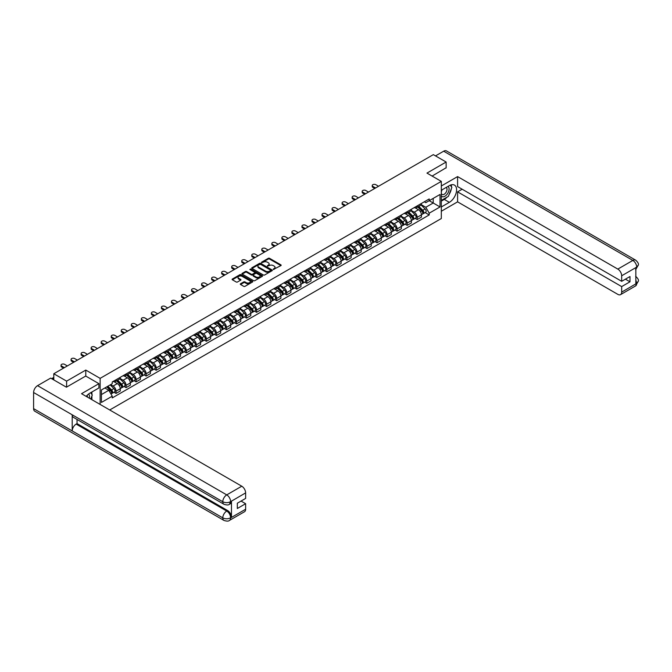 <?xml version="1.0" encoding="UTF-8"?>
<svg xmlns="http://www.w3.org/2000/svg" width="672" height="672" viewBox="0 0 672 672"><rect width="100%" height="100%" fill="white"/><g stroke="black" fill="none" stroke-linecap="round" stroke-linejoin="round"><path stroke-width="1.01" d="M273.319 269.48L280.913 265.608A0.89 0.512 0 0 0 280.913 264.877L269.539 258.308A0.89 0.512 0 0 0 268.279 258.308L261.568 262.189L261.568 262.693L263.323 262.198A2.856 1.646 0 0 1 267.364 262.198L268.313 262.744A2.856 1.646 0 0 1 269.144 263.911A2.856 1.646 0 0 1 268.313 265.079L267.439 266.087L269.195 265.583A2.856 1.646 0 0 1 273.235 265.583L274.184 266.129A2.856 1.646 0 0 1 275.024 267.296A2.856 1.646 0 0 1 274.184 268.464L273.319 269.48L273.319 268.968M240.551 283.76A0.89 0.512 0 0 0 240.551 284.491L243.743 286.339A0.89 0.512 0 0 0 245.003 286.339L252.454 282.03A0.89 0.512 0 0 0 252.454 281.299L241.088 274.739A0.89 0.512 0 0 0 239.82 274.739L232.369 279.04A0.89 0.512 0 0 0 232.369 279.77L236.225 281.996A0.89 0.512 0 0 0 237.485 281.996L240.677 280.157A0.89 0.512 0 0 0 240.677 279.426L238.762 278.326A2.386 1.378 0 0 1 238.064 277.343A2.386 1.378 0 0 1 239.543 276.074A2.386 1.378 0 0 1 242.147 276.368L249.631 280.694A2.386 1.378 0 0 1 250.328 281.669A2.386 1.378 0 0 1 248.858 282.946A2.386 1.378 0 0 1 246.254 282.643L245.003 281.921A0.89 0.512 0 0 0 243.743 281.921L240.551 283.76L240.551 284.491M100.136 378.361L85.789 370.07L66.612 381.142L53.802 373.75L433.331 154.636L446.141 162.028L426.964 173.099L441.311 181.381L100.136 378.361L100.136 404.435M263.382 274.991A0.89 0.512 0 0 0 264.65 274.991L272.101 270.69A0.89 0.512 0 0 0 272.101 269.959L260.728 263.399A0.89 0.512 0 0 0 259.468 263.399L252.017 267.7A0.89 0.512 0 0 0 252.017 268.43L263.382 274.991M250.085 269.615L250.723 269.699L250.723 268.96L262.282 275.629A0.89 0.512 0 0 1 262.282 276.36L254.822 280.661A0.89 0.512 0 0 1 253.562 280.661L242.189 274.1L242.189 273.37A0.89 0.512 0 0 0 242.189 274.1M242.189 273.37L245.381 271.53A0.89 0.512 0 0 1 246.649 271.53L251.252 274.193A0.89 0.512 0 0 0 252.521 274.193L254.638 272.966A0.89 0.512 0 0 0 254.638 272.244L249.833 269.472L250.723 268.96M109.721 409.97L441.311 218.534L441.311 181.381M66.612 381.142L66.612 387.089M53.802 373.75L53.802 379.915M446.141 167.975L446.141 162.028M417.178 205.901A4.183 2.419 60 0 1 416.312 207.782L420.563 205.33A4.183 2.419 -120 0 0 421.428 203.448M411.155 210.412L414.221 212.184A4.183 2.419 60 0 1 417.178 217.308L421.428 214.855A4.183 2.419 -120 0 0 418.471 209.731L415.43 207.976M421.428 214.855L421.428 217.123L417.178 219.576L415.145 218.4M416.312 207.782A4.183 2.419 60 0 1 414.254 207.589M417.178 217.308L417.178 219.576M407.14 211.697A4.183 2.419 60 0 1 406.274 213.578L410.525 211.126A4.183 2.419 -120 0 0 411.39 209.244M405.107 224.196L407.14 225.372L411.39 222.919L411.39 220.651A4.183 2.419 -120 0 0 408.425 215.527L405.392 213.772M406.274 213.578A4.183 2.419 60 0 1 404.216 213.385M401.117 216.208L404.183 217.98A4.183 2.419 60 0 1 407.14 223.104L407.14 225.372M397.102 217.493A4.183 2.419 60 0 1 396.236 219.374L400.487 216.922A4.183 2.419 -120 0 0 401.352 215.04M395.069 229.992L397.102 231.168L401.352 228.715L401.352 226.447A4.183 2.419 -120 0 0 398.387 221.323L395.354 219.568M396.236 219.374A4.183 2.419 60 0 1 394.178 219.181M391.079 222.004L394.145 223.776A4.183 2.419 60 0 1 397.102 228.9L397.102 231.168M387.064 223.289A4.183 2.419 60 0 1 386.198 225.17L390.449 222.718A4.183 2.419 -120 0 0 391.314 220.836M385.031 235.788L387.064 236.964L391.314 234.511L391.314 232.243A4.183 2.419 -120 0 0 388.349 227.119L385.316 225.364M386.198 225.17A4.183 2.419 60 0 1 384.14 224.977M381.041 227.8L384.107 229.572A4.183 2.419 60 0 1 387.064 234.696L387.064 236.964M377.026 229.085A4.183 2.419 60 0 1 376.16 230.966L380.411 228.514A4.183 2.419 -120 0 0 381.276 226.632M374.993 241.584L377.026 242.76L381.276 240.307L381.276 238.039A4.183 2.419 -120 0 0 378.311 232.915L375.27 231.16M376.16 230.966A4.183 2.419 60 0 1 374.102 230.773M371.003 233.596L374.069 235.36A4.183 2.419 60 0 1 377.026 240.492L377.026 242.76M366.988 234.881A4.183 2.419 60 0 1 366.122 236.762L370.364 234.31A4.183 2.419 -120 0 0 371.238 232.428M364.955 247.38L366.988 248.556L371.238 246.103L371.238 243.835A4.183 2.419 -120 0 0 368.273 238.711L365.232 236.956M366.122 236.762A4.183 2.419 60 0 1 364.064 236.569M360.965 239.392L364.031 241.156A4.183 2.419 60 0 1 366.988 246.288L366.988 248.556M356.95 240.677A4.183 2.419 60 0 1 356.084 242.558L360.326 240.106A4.183 2.419 -120 0 0 361.2 238.224M354.917 253.176L356.95 254.344L361.2 251.899L361.2 249.631A4.183 2.419 -120 0 0 358.235 244.499L355.194 242.752M356.084 242.558A4.183 2.419 60 0 1 354.026 242.365M350.927 245.188L353.993 246.952A4.183 2.419 60 0 1 356.95 252.084L356.95 254.344M346.912 246.473A4.183 2.419 60 0 1 346.046 248.354L350.288 245.902A4.183 2.419 -120 0 0 351.162 244.02M344.879 258.964L346.912 260.14L351.162 257.695L351.162 255.427A4.183 2.419 -120 0 0 348.197 250.295L345.156 248.539M346.046 248.354A4.183 2.419 60 0 1 343.98 248.161M340.88 250.975L343.955 252.748A4.183 2.419 60 0 1 346.912 257.88L346.912 260.14M336.874 252.269A4.183 2.419 60 0 1 336.008 254.15L340.25 251.698A4.183 2.419 -120 0 0 341.124 249.816M334.841 264.76L336.874 265.936L341.124 263.483L341.124 261.223A4.183 2.419 -120 0 0 338.159 256.091L335.118 254.335M336.008 254.15A4.183 2.419 60 0 1 333.942 253.957M330.842 256.771L333.917 258.544A4.183 2.419 60 0 1 336.874 263.676L336.874 265.936M326.836 258.065A4.183 2.419 60 0 1 325.97 259.938L330.212 257.494A4.183 2.419 -120 0 0 331.086 255.612M324.803 270.556L326.836 271.732L331.086 269.279L331.086 267.019A4.183 2.419 -120 0 0 328.121 261.887L325.08 260.131M325.97 259.938A4.183 2.419 60 0 1 323.904 259.753M320.804 262.567L323.879 264.34A4.183 2.419 60 0 1 326.836 269.472L326.836 271.732M316.798 263.861A4.183 2.419 60 0 1 315.932 265.734L320.174 263.29A4.183 2.419 -120 0 0 321.04 261.408M314.756 276.352L316.798 277.528L321.04 275.075L321.04 272.815A4.183 2.419 -120 0 0 318.083 267.683L315.042 265.927M315.932 265.734A4.183 2.419 60 0 1 313.866 265.549M310.766 268.363L313.841 270.136A4.183 2.419 60 0 1 316.798 275.26L316.798 277.528M306.76 269.657A4.183 2.419 60 0 1 305.894 271.53L310.136 269.077A4.183 2.419 -120 0 0 311.002 267.204M304.718 282.148L306.76 283.324L311.002 280.871L311.002 278.611A4.183 2.419 -120 0 0 308.045 273.479L305.004 271.723M305.894 271.53A4.183 2.419 60 0 1 303.828 271.345M300.728 274.159L303.794 275.932A4.183 2.419 60 0 1 306.76 281.056L306.76 283.324M296.722 275.453A4.183 2.419 60 0 1 295.856 277.326L300.098 274.873A4.183 2.419 -120 0 0 300.964 273M294.68 287.944L296.722 289.12L300.964 286.667L300.964 284.399A4.183 2.419 -120 0 0 298.007 279.275L294.966 277.519M295.856 277.326A4.183 2.419 60 0 1 293.79 277.141M290.69 279.955L293.756 281.728A4.183 2.419 60 0 1 296.722 286.852L296.722 289.12M286.684 281.249A4.183 2.419 60 0 1 285.818 283.122L290.06 280.669A4.183 2.419 -120 0 0 290.926 278.796M284.642 293.74L286.684 294.916L290.926 292.463L290.926 290.195A4.183 2.419 -120 0 0 287.969 285.071L284.928 283.315M285.818 283.122A4.183 2.419 60 0 1 283.752 282.937M280.652 285.751L283.718 287.524A4.183 2.419 60 0 1 286.684 292.648L286.684 294.916M276.646 287.036A4.183 2.419 60 0 1 275.78 288.918L280.022 286.465A4.183 2.419 -120 0 0 280.888 284.592M274.604 299.536L276.646 300.712L280.888 298.259L280.888 295.991A4.183 2.419 -120 0 0 277.931 290.867L274.89 289.111M275.78 288.918A4.183 2.419 60 0 1 273.714 288.733M270.614 291.547L273.68 293.32A4.183 2.419 60 0 1 276.646 298.444L276.646 300.712M266.608 292.832A4.183 2.419 60 0 1 265.734 294.714L269.984 292.261A4.183 2.419 -120 0 0 270.85 290.388M264.566 305.332L266.608 306.508L270.85 304.055L270.85 301.787A4.183 2.419 -120 0 0 267.893 296.663L264.852 294.907M265.734 294.714A4.183 2.419 60 0 1 263.676 294.529M260.576 297.343L263.642 299.116A4.183 2.419 60 0 1 266.608 304.24L266.608 306.508M256.57 298.628A4.183 2.419 60 0 1 255.696 300.51L259.946 298.057A4.183 2.419 -120 0 0 260.812 296.176M254.528 311.128L256.57 312.304L260.812 309.851L260.812 307.583A4.183 2.419 -120 0 0 257.855 302.459L254.814 300.703M255.696 300.51A4.183 2.419 60 0 1 253.638 300.325M250.538 303.139L253.604 304.912A4.183 2.419 60 0 1 256.57 310.036L256.57 312.304M246.532 304.424A4.183 2.419 60 0 1 245.658 306.306L249.908 303.853A4.183 2.419 -120 0 0 250.774 301.972M244.49 316.924L246.532 318.1L250.774 315.647L250.774 313.379A4.183 2.419 -120 0 0 247.817 308.255L244.776 306.499M245.658 306.306A4.183 2.419 60 0 1 243.6 306.121M240.5 308.935L243.566 310.708A4.183 2.419 60 0 1 246.532 315.832L246.532 318.1M236.494 310.22A4.183 2.419 60 0 1 235.62 312.102L239.87 309.649A4.183 2.419 -120 0 0 240.736 307.768M234.452 322.72L236.494 323.896L240.736 321.443L240.736 319.175A4.183 2.419 -120 0 0 237.779 314.051L234.738 312.295M235.62 312.102A4.183 2.419 60 0 1 233.562 311.917M230.462 314.731L233.528 316.504A4.183 2.419 60 0 1 236.494 321.628L236.494 323.896M226.456 316.016A4.183 2.419 60 0 1 225.582 317.898L229.832 315.445A4.183 2.419 -120 0 0 230.698 313.564M224.414 328.516L226.456 329.692L230.698 327.239L230.698 324.971A4.183 2.419 -120 0 0 227.741 319.847L224.7 318.091M225.582 317.898A4.183 2.419 60 0 1 223.524 317.705M220.424 320.527L223.49 322.3A4.183 2.419 60 0 1 226.456 327.424L226.456 329.692M216.409 321.812A4.183 2.419 60 0 1 215.544 323.694L219.794 321.241A4.183 2.419 -120 0 0 220.66 319.36M214.376 334.312L216.418 335.488L220.66 333.035L220.66 330.767A4.183 2.419 -120 0 0 217.703 325.643L214.662 323.887M215.544 323.694A4.183 2.419 60 0 1 213.486 323.501M210.386 326.323L213.452 328.096A4.183 2.419 60 0 1 216.418 333.22L216.418 335.488M206.371 327.608A4.183 2.419 60 0 1 205.506 329.49L209.756 327.037A4.183 2.419 -120 0 0 210.622 325.156M204.338 340.108L206.371 341.284L210.622 338.831L210.622 336.563A4.183 2.419 -120 0 0 207.665 331.439L204.624 329.683M205.506 329.49A4.183 2.419 60 0 1 203.448 329.297M200.348 332.119L203.414 333.892A4.183 2.419 60 0 1 206.371 339.016L206.371 341.284M196.333 333.404A4.183 2.419 60 0 1 195.468 335.286L199.718 332.833A4.183 2.419 -120 0 0 200.584 330.952M194.3 345.904L196.333 347.08L200.584 344.627L200.584 342.359A4.183 2.419 -120 0 0 197.627 337.235L194.586 335.479M195.468 335.286A4.183 2.419 60 0 1 193.41 335.093M190.31 337.915L193.376 339.688A4.183 2.419 60 0 1 196.333 344.812L196.333 347.08M186.295 339.2A4.183 2.419 60 0 1 185.43 341.082L189.68 338.629A4.183 2.419 -120 0 0 190.546 336.748M184.262 351.7L186.295 352.876L190.546 350.423L190.546 348.155A4.183 2.419 -120 0 0 187.589 343.031L184.548 341.275M185.43 341.082A4.183 2.419 60 0 1 183.372 340.889M180.272 343.711L183.338 345.475A4.183 2.419 60 0 1 186.295 350.608L186.295 352.876M176.257 344.996A4.183 2.419 60 0 1 175.392 346.878L179.642 344.425A4.183 2.419 -120 0 0 180.508 342.544M174.224 357.496L176.257 358.672L180.508 356.219L180.508 353.951A4.183 2.419 -120 0 0 177.551 348.827L174.51 347.071M175.392 346.878A4.183 2.419 60 0 1 173.334 346.685M170.234 349.507L173.3 351.271A4.183 2.419 60 0 1 176.257 356.404L176.257 358.672M166.219 350.792A4.183 2.419 60 0 1 165.354 352.674L169.604 350.221A4.183 2.419 -120 0 0 170.47 348.34M164.186 363.292L166.219 364.468L170.47 362.015L170.47 359.747A4.183 2.419 -120 0 0 167.513 354.614L164.472 352.867M165.354 352.674A4.183 2.419 60 0 1 163.296 352.481M160.196 355.303L163.262 357.067A4.183 2.419 60 0 1 166.219 362.2L166.219 364.468M156.181 356.588A4.183 2.419 60 0 1 155.316 358.47L159.566 356.017A4.183 2.419 -120 0 0 160.432 354.136M154.148 369.088L156.181 370.255L160.432 367.811L160.432 365.543A4.183 2.419 -120 0 0 157.466 360.41L154.434 358.663M155.316 358.47A4.183 2.419 60 0 1 153.258 358.277M150.158 361.099L153.224 362.863A4.183 2.419 60 0 1 156.181 367.996L156.181 370.255M146.143 362.384A4.183 2.419 60 0 1 145.278 364.266L149.528 361.813A4.183 2.419 -120 0 0 150.394 359.932M144.11 374.875L146.143 376.051L150.394 373.607L150.394 371.339A4.183 2.419 -120 0 0 147.428 366.206L144.396 364.451M145.278 364.266A4.183 2.419 60 0 1 143.22 364.073M140.12 366.887L143.186 368.659A4.183 2.419 60 0 1 146.143 373.792L146.143 376.051M136.105 368.18A4.183 2.419 60 0 1 135.24 370.054L139.49 367.609A4.183 2.419 -120 0 0 140.356 365.728M134.072 380.671L136.105 381.847L140.356 379.394L140.356 377.135A4.183 2.419 -120 0 0 137.39 372.002L134.358 370.247M135.24 370.054A4.183 2.419 60 0 1 133.182 369.869M130.082 372.683L133.148 374.455A4.183 2.419 60 0 1 136.105 379.588L136.105 381.847M126.067 373.976A4.183 2.419 60 0 1 125.202 375.85L129.452 373.405A4.183 2.419 -120 0 0 130.318 371.524M124.034 386.467L126.067 387.643L130.318 385.19L130.318 382.931A4.183 2.419 -120 0 0 127.352 377.798L124.312 376.043M125.202 375.85A4.183 2.419 60 0 1 123.144 375.665M120.044 378.479L123.11 380.251A4.183 2.419 60 0 1 126.067 385.384L126.067 387.643M116.029 379.772A4.183 2.419 60 0 1 115.164 381.646L119.406 379.193A4.183 2.419 -120 0 0 120.28 377.32M113.996 392.263L116.029 393.439L120.28 390.986L120.28 388.727A4.183 2.419 -120 0 0 117.314 383.594L114.274 381.839M115.164 381.646A4.183 2.419 60 0 1 113.106 381.461M110.628 384.636L113.072 386.047A4.183 2.419 60 0 1 116.029 391.171L116.029 393.439M424.292 201.793L425.804 202.667L440.026 194.46L433.205 198.4L433.205 203.003L425.804 207.278L421.193 204.616M101.422 394.556L108.822 390.281L112.232 396.194L101.422 402.436L101.422 389.953L112.232 383.704L112.232 381.965L429.215 198.954L429.215 200.701L440.026 206.942L429.215 213.184L425.804 207.278M440.026 194.46L440.026 206.942M112.232 396.194L112.232 397.933L429.215 214.931L429.215 213.184M85.789 370.07L85.789 376.093M108.822 390.281L104.832 387.979M425.183 212.604L429.215 214.931M273.563 269.564L274.184 269.212A2.856 1.646 0 0 0 275.024 268.044L275.024 267.296M269.144 263.911L269.144 264.65A2.856 1.646 0 0 1 268.313 265.818L267.691 266.179M280.913 264.877L280.913 265.608L269.539 259.056A0.89 0.512 0 0 0 268.279 259.056L261.82 262.786M272.084 270.698L260.728 264.138A0.89 0.512 0 0 0 259.468 264.138L252.025 268.439M270.522 270.581L270.522 270.068L260.543 264.306L258.737 264.835A2.856 1.646 0 0 0 257.905 266.003A2.856 1.646 0 0 0 258.737 267.17L265.566 271.11A2.856 1.646 0 0 0 269.606 271.11L270.522 270.581L270.522 271.328L270.522 270.816M257.905 266.003L257.905 266.75A2.856 1.646 0 0 0 258.737 267.918L258.737 267.17M270.522 271.328L269.606 271.858A2.856 1.646 0 0 1 265.566 271.858L258.737 267.918M242.206 274.109L245.381 272.269L245.381 271.53M254.898 272.605L254.898 273.353A0.89 0.512 0 0 1 254.638 273.714L252.521 274.932A0.89 0.512 0 0 1 251.252 274.932L246.649 272.269A0.89 0.512 0 0 0 245.381 272.269M250.723 269.699L262.265 276.368M256.04 276.956A2.386 1.378 0 0 0 258.644 277.25A2.386 1.378 0 0 0 260.123 275.982A2.386 1.378 0 0 0 259.417 274.999L256.78 273.479A0.89 0.512 0 0 0 255.52 273.479L253.403 274.705A0.89 0.512 0 0 0 253.403 275.428L256.04 276.956L256.04 277.696A2.386 1.378 0 0 0 258.644 277.998A2.386 1.378 0 0 0 260.123 276.721L260.123 275.982M253.142 275.066L253.142 275.814A0.89 0.512 0 0 0 253.403 276.175L253.403 275.428M256.04 277.696L253.403 276.175M250.328 281.669L250.328 282.408A2.386 1.378 0 0 1 248.858 283.685A2.386 1.378 0 0 1 246.254 283.382L245.003 282.668A0.89 0.512 0 0 0 243.743 282.668L240.559 284.5M238.064 277.343L238.064 278.09A2.386 1.378 0 0 0 238.762 279.065L238.762 278.326M240.668 280.165L238.762 279.065M252.454 281.299L252.454 282.03L241.088 275.478A0.89 0.512 0 0 0 239.82 275.478L232.386 279.779L232.369 279.04M417.724 206.968L421.672 210.874A2.276 1.31 60 0 1 422.276 214.284L421.428 214.771M418.513 207.749L420.185 208.715M378.538 186.27L375.808 184.691A2.092 1.21 -0 0 0 373.523 184.43A2.092 1.21 -0 0 0 372.229 185.548A2.092 1.21 -0 0 0 372.842 186.396L375.581 187.975M418.16 206.716L422.486 210.991A1.092 0.63 60 0 1 422.78 212.629A1.092 0.63 60 0 1 422.68 212.663M418.816 206.338L422.772 210.235A2.276 1.31 60 0 1 423.368 213.654A2.276 1.31 60 0 1 422.68 213.721M421.025 204.901L425.082 208.9A2.276 1.31 60 0 1 425.687 212.31L423.368 213.654M374.741 188.462L372.842 187.362A2.092 1.21 180 0 1 372.229 186.514L372.229 185.548M407.686 212.764L411.634 216.67A2.276 1.31 60 0 1 412.238 220.08L411.39 220.567M408.467 213.545L410.147 214.511M368.5 192.066L365.77 190.487A2.092 1.21 -0 0 0 363.485 190.226A2.092 1.21 -0 0 0 362.191 191.335A2.092 1.21 -0 0 0 362.804 192.192L365.543 193.771M408.122 212.512L412.448 216.787A1.092 0.63 60 0 1 412.742 218.417A1.092 0.63 60 0 1 412.642 218.459M408.778 212.134L412.734 216.031A2.276 1.31 60 0 1 413.33 219.442A2.276 1.31 60 0 1 412.642 219.517M410.987 210.697L415.044 214.696A2.276 1.31 60 0 1 415.649 218.106L413.33 219.442M364.703 194.258L362.804 193.158A2.092 1.21 180 0 1 362.191 192.301L362.191 191.335M397.648 218.56L401.596 222.466A2.276 1.31 60 0 1 402.2 225.876L401.352 226.363M398.429 219.341L400.109 220.307M358.462 197.862L355.732 196.283A2.092 1.21 -0 0 0 353.447 196.022A2.092 1.21 -0 0 0 352.153 197.131A2.092 1.21 -0 0 0 352.766 197.988L355.505 199.567M398.084 218.308L402.41 222.583A1.092 0.63 60 0 1 402.704 224.213A1.092 0.63 60 0 1 402.604 224.255M398.74 217.93L402.696 221.827A2.276 1.31 60 0 1 403.292 225.238A2.276 1.31 60 0 1 402.604 225.313M400.949 216.493L405.006 220.492A2.276 1.31 60 0 1 405.611 223.902L403.292 225.238M354.665 200.054L352.766 198.954A2.092 1.21 180 0 1 352.153 198.097L352.153 197.131M447.107 197.098A10.24 5.914 120 0 1 444.268 199.399L449.358 202.339A10.24 5.914 120 0 0 456.044 193.318A10.24 5.914 120 0 0 454.474 185.111A10.24 5.914 120 0 0 449.358 185.615L441.311 190.26M449.358 202.339L441.311 206.976M441.311 211.252L457.59 201.852L457.59 191.856L621.676 286.591L621.676 292.127L636.796 283.324L635.838 283.769L635.838 267.792L636.703 267.112L621.676 275.78A5.46 3.15 -120 0 0 617.82 269.094L632.839 260.425L443.663 151.2L435.523 155.896M462.16 189.218L457.59 191.856M625.414 279.166L629.983 281.803L629.983 276.528L621.676 281.316L457.59 186.581L457.59 176.593L617.82 269.094M441.311 185.993L457.59 176.593M457.59 201.852L617.82 294.361A5.46 3.15 -120 0 0 620.55 294.63A5.46 3.15 -120 0 0 621.676 292.127M443.663 151.2A5.594 3.234 -60 0 1 446.46 150.923L635.645 260.148A5.594 3.234 -60 0 0 632.839 260.425A5.46 3.15 60 0 1 636.703 267.112M621.676 281.316L621.676 275.78M629.983 281.803L621.676 286.591M446.141 167.748L432.113 176.072M449.14 194.418A10.24 5.914 120 0 0 451.34 188.74M451.508 186.9A10.24 5.914 120 0 0 451.256 184.817M444.268 199.399L441.311 201.113M635.838 279.955L636.703 283.273M635.645 276.31C637.837 278.284 638.761 279.863 638.4 281.039L636.804 283.324M635.645 260.148C637.837 262.105 638.753 263.693 638.4 264.919L636.804 267.162M223.944 504.26A5.594 3.234 -60 0 1 222.785 501.74C225.364 502.975 227.934 502.967 230.504 501.707L229.471 504.252C228.556 505.184 226.716 505.184 223.944 504.26L73.366 417.329A5.594 3.234 -60 0 1 72.206 414.8L33.6 392.515A5.594 3.234 -60 0 1 37.556 385.661L50.652 378.101L66.419 387.198L85.722 376.051L98.91 383.67L98.91 387.946L89.779 393.221A10.24 5.914 120 0 0 86.192 396.388M98.91 383.67L81.539 393.7L241.769 486.209A5.46 3.15 60 0 1 245.624 492.895L245.624 498.431L237.325 503.227L237.325 508.502L245.624 503.706L245.624 509.242A5.46 3.15 60 0 1 244.499 511.745L229.471 520.414A5.46 3.15 -120 0 0 230.605 517.919L245.624 509.242M91.678 399.554L93.828 400.798M91.896 399.42L91.896 395.993M91.896 394.456L91.896 391.994M229.471 520.414C228.598 521.338 226.758 521.346 223.944 520.422L34.759 411.197A5.594 3.234 -60 0 1 33.6 408.635L72.206 430.928A5.594 3.234 -60 0 1 76.163 424.108L226.741 511.048L227.606 510.544A5.46 3.15 60 0 1 231.47 517.23L231.47 501.253A5.46 3.15 60 0 1 230.336 503.756L229.471 504.252M33.6 392.515L33.6 408.635M37.556 385.661L226.741 494.886A5.594 3.234 -60 0 0 222.785 501.74L72.206 414.8L72.206 430.928L222.785 517.86C225.355 519.103 227.926 519.103 230.504 517.86L230.605 517.919M245.624 503.706L241.055 501.068M77.036 419.446L77.036 423.612L227.606 510.544M77.036 423.612L76.163 424.108M441.311 195.947A5.914 3.419 120 0 0 446.015 195.434A5.914 3.419 120 0 0 449.098 189A5.914 3.419 120 0 0 448.022 186.388M441.806 189.974A5.914 3.419 120 0 0 441.311 191.041M441.311 193.024A4.049 2.335 120 0 0 442.126 194.477A4.049 2.335 120 0 0 445.25 193.393A4.049 2.335 120 0 0 447.014 189.319A4.049 2.335 120 0 0 446.174 187.463A4.049 2.335 120 0 0 446.166 187.463M442.142 189.781A4.049 2.335 120 0 0 441.311 192.209M450.282 185.153L451.861 187.404L448.392 196.358L441.437 200.365M89.317 398.194A5.914 3.419 120 0 0 89.519 396.598A5.914 3.419 120 0 0 88.536 394.061M87.436 397.102A4.049 2.335 120 0 0 87.436 396.925A4.049 2.335 120 0 0 87.016 395.438M90.67 392.7L92.282 395.002L90.728 399.008M387.601 224.356L391.558 228.253A2.276 1.31 60 0 1 392.162 231.672L391.314 232.159M388.391 225.137L390.071 226.103M348.424 203.658L345.685 202.079A2.092 1.21 -0 0 0 343.409 201.81A2.092 1.21 -0 0 0 342.115 202.927A2.092 1.21 -0 0 0 342.728 203.784L345.467 205.363M388.046 224.104L392.372 228.371A1.092 0.63 60 0 1 392.666 230.009A1.092 0.63 60 0 1 392.566 230.051M388.702 223.726L392.65 227.623A2.276 1.31 60 0 1 393.254 231.034A2.276 1.31 60 0 1 392.566 231.109M390.911 222.281L394.968 226.288A2.276 1.31 60 0 1 395.573 229.698L393.254 231.034M344.627 205.85L342.728 204.75A2.092 1.21 180 0 1 342.115 203.893L342.115 202.927M377.563 230.152L381.52 234.049A2.276 1.31 60 0 1 382.124 237.46L381.276 237.955M378.353 230.933L380.033 231.899M338.386 209.454L335.647 207.875A2.092 1.21 -0 0 0 333.371 207.606A2.092 1.21 -0 0 0 332.077 208.723A2.092 1.21 -0 0 0 332.69 209.58L335.429 211.159M378.008 229.9L382.334 234.167A1.092 0.63 60 0 1 382.62 235.805A1.092 0.63 60 0 1 382.528 235.847M378.664 229.522L382.612 233.419A2.276 1.31 60 0 1 383.216 236.83A2.276 1.31 60 0 1 382.528 236.905M380.873 228.077L384.93 232.084A2.276 1.31 60 0 1 385.535 235.494L383.216 236.83M334.589 211.646L332.69 210.546A2.092 1.21 180 0 1 332.077 209.689L332.077 208.723M367.525 235.948L371.482 239.845A2.276 1.31 60 0 1 372.086 243.256L371.238 243.751M368.315 236.729L369.995 237.695M328.348 215.25L325.609 213.671A2.092 1.21 -0 0 0 323.333 213.402A2.092 1.21 -0 0 0 322.039 214.519A2.092 1.21 -0 0 0 322.652 215.376L325.391 216.955M367.97 235.696L372.296 239.963A1.092 0.63 60 0 1 372.582 241.601A1.092 0.63 60 0 1 372.49 241.643M368.626 235.318L372.574 239.215A2.276 1.31 60 0 1 373.178 242.626A2.276 1.31 60 0 1 372.49 242.701M370.835 233.873L374.892 237.88A2.276 1.31 60 0 1 375.497 241.29L373.178 242.626M324.551 217.434L322.652 216.342A2.092 1.21 180 0 1 322.039 215.485L322.039 214.519M357.487 241.744L361.444 245.641A2.276 1.31 60 0 1 362.048 249.052L361.2 249.547M358.277 242.525L359.957 243.491M318.31 221.038L315.571 219.467A2.092 1.21 -0 0 0 313.295 219.198A2.092 1.21 -0 0 0 312.001 220.315A2.092 1.21 -0 0 0 312.614 221.172L315.353 222.751M357.932 241.492L362.258 245.759A1.092 0.63 60 0 1 362.544 247.397A1.092 0.63 60 0 1 362.452 247.439M358.588 241.114L362.536 245.011A2.276 1.31 60 0 1 363.14 248.422A2.276 1.31 60 0 1 362.452 248.497M360.797 239.669L364.854 243.676A2.276 1.31 60 0 1 365.459 247.086L363.14 248.422M314.513 223.23L312.614 222.138A2.092 1.21 180 0 1 312.001 221.281L312.001 220.315M347.449 247.54L351.406 251.437A2.276 1.31 60 0 1 352.01 254.848L351.162 255.343M348.239 248.312L349.919 249.287M308.272 226.834L305.533 225.254A2.092 1.21 -0 0 0 303.257 224.994A2.092 1.21 -0 0 0 301.963 226.111A2.092 1.21 -0 0 0 302.576 226.968L305.306 228.547M347.894 247.288L352.22 251.555A1.092 0.63 60 0 1 352.506 253.193A1.092 0.63 60 0 1 352.414 253.235M348.55 246.91L352.498 250.807A2.276 1.31 60 0 1 353.102 254.218A2.276 1.31 60 0 1 352.414 254.293M350.759 245.465L354.816 249.472A2.276 1.31 60 0 1 355.421 252.882L353.102 254.218M304.475 229.026L302.576 227.934A2.092 1.21 180 0 1 301.963 227.077L301.963 226.111M337.411 253.336L341.368 257.233A2.276 1.31 60 0 1 341.972 260.644L341.116 261.139M338.201 254.108L339.881 255.083M298.234 232.63L295.495 231.05A2.092 1.21 -0 0 0 293.219 230.79A2.092 1.21 -0 0 0 291.925 231.907A2.092 1.21 -0 0 0 292.538 232.764L295.268 234.343M337.856 253.084L342.182 257.351A1.092 0.63 60 0 1 342.468 258.989A1.092 0.63 60 0 1 342.367 259.031M338.512 252.706L342.46 256.603A2.276 1.31 60 0 1 343.064 260.014A2.276 1.31 60 0 1 342.376 260.089M340.721 251.261L344.778 255.268A2.276 1.31 60 0 1 345.383 258.678L343.064 260.014M294.437 234.822L292.538 233.73A2.092 1.21 180 0 1 291.925 232.873L291.925 231.907M327.373 259.132L331.33 263.029A2.276 1.31 60 0 1 331.926 266.44L331.078 266.935M328.163 259.904L329.843 260.879M288.196 238.426L285.457 236.846A2.092 1.21 -0 0 0 283.181 236.586A2.092 1.21 -0 0 0 281.887 237.703A2.092 1.21 -0 0 0 282.5 238.56L285.23 240.139M327.81 258.88L332.144 263.147A1.092 0.63 60 0 1 332.43 264.785A1.092 0.63 60 0 1 332.329 264.827M328.465 258.502L332.422 262.399A2.276 1.31 60 0 1 333.026 265.81A2.276 1.31 60 0 1 332.338 265.885M330.683 257.057L334.74 261.064A2.276 1.31 60 0 1 335.336 264.474L333.026 265.81M284.399 240.618L282.5 239.526A2.092 1.21 180 0 1 281.887 238.669L281.887 237.703M317.335 264.928L321.292 268.825A2.276 1.31 60 0 1 321.888 272.236L321.04 272.731M318.125 265.7L319.805 266.675M278.158 244.222L275.419 242.642A2.092 1.21 -0 0 0 273.143 242.382A2.092 1.21 -0 0 0 271.849 243.499A2.092 1.21 -0 0 0 272.462 244.356L275.192 245.935M317.772 264.676L322.106 268.943A1.092 0.63 60 0 1 322.392 270.581A1.092 0.63 60 0 1 322.291 270.623M318.427 264.289L322.384 268.195A2.276 1.31 60 0 1 322.988 271.606A2.276 1.31 60 0 1 322.3 271.681M320.645 262.853L324.702 266.86A2.276 1.31 60 0 1 325.298 270.27L322.988 271.606M274.361 246.414L272.462 245.322A2.092 1.21 180 0 1 271.849 244.465L271.849 243.499M307.297 270.724L311.254 274.621A2.276 1.31 60 0 1 311.85 278.032L311.002 278.519M308.087 271.496L309.767 272.462M268.12 250.018L265.381 248.438A2.092 1.21 -0 0 0 263.105 248.178A2.092 1.21 -0 0 0 261.811 249.295A2.092 1.21 -0 0 0 262.424 250.152L265.154 251.731M307.734 270.463L312.068 274.739A1.092 0.63 60 0 1 312.354 276.377A1.092 0.63 60 0 1 312.253 276.419M308.389 270.085L312.346 273.991A2.276 1.31 60 0 1 312.95 277.402A2.276 1.31 60 0 1 312.262 277.477M310.607 268.649L314.664 272.656A2.276 1.31 60 0 1 315.26 276.066L312.95 277.402M264.323 252.21L262.424 251.118A2.092 1.21 180 0 1 261.811 250.261L261.811 249.295M297.259 276.52L301.216 280.417A2.276 1.31 60 0 1 301.812 283.828L300.964 284.315M298.049 277.292L299.729 278.258M258.082 255.814L255.343 254.234A2.092 1.21 -0 0 0 253.067 253.974A2.092 1.21 -0 0 0 251.773 255.091A2.092 1.21 -0 0 0 252.386 255.948L255.116 257.527M297.696 276.259L302.03 280.535A1.092 0.63 60 0 1 302.316 282.173A1.092 0.63 60 0 1 302.215 282.215M298.351 275.881L302.308 279.787A2.276 1.31 60 0 1 302.912 283.198A2.276 1.31 60 0 1 302.224 283.273M300.569 274.445L304.626 278.452A2.276 1.31 60 0 1 305.222 281.862L302.912 283.198M254.285 258.006L252.386 256.914A2.092 1.21 180 0 1 251.773 256.057L251.773 255.091M287.221 282.316L291.178 286.213A2.276 1.31 60 0 1 291.774 289.624L290.926 290.111M288.011 283.088L289.691 284.054M248.044 261.61L245.305 260.03A2.092 1.21 -0 0 0 243.029 259.77A2.092 1.21 -0 0 0 241.735 260.887A2.092 1.21 -0 0 0 242.348 261.744L245.078 263.323M287.658 282.055L291.992 286.331A1.092 0.63 60 0 1 292.278 287.969A1.092 0.63 60 0 1 292.177 288.011M288.313 281.677L292.27 285.583A2.276 1.31 60 0 1 292.874 288.994A2.276 1.31 60 0 1 292.186 289.069M290.531 280.241L294.588 284.248A2.276 1.31 60 0 1 295.184 287.658L292.874 288.994M244.247 263.802L242.348 262.71A2.092 1.21 180 0 1 241.735 261.853L241.735 260.887M277.183 288.103L281.14 292.009A2.276 1.31 60 0 1 281.736 295.42L280.888 295.907M277.973 288.884L279.653 289.85M238.006 267.406L235.267 265.826A2.092 1.21 -0 0 0 232.982 265.566A2.092 1.21 -0 0 0 231.697 266.683A2.092 1.21 -0 0 0 232.31 267.54L235.04 269.119M277.62 287.851L281.954 292.127A1.092 0.63 60 0 1 282.24 293.765A1.092 0.63 60 0 1 282.139 293.807M278.275 287.473L282.232 291.379A2.276 1.31 60 0 1 282.836 294.79A2.276 1.31 60 0 1 282.148 294.865M280.493 286.037L284.55 290.044A2.276 1.31 60 0 1 285.146 293.454L282.836 294.79M234.209 269.598L232.31 268.506A2.092 1.21 180 0 1 231.697 267.649L231.697 266.683M267.145 293.899L271.102 297.805A2.276 1.31 60 0 1 271.698 301.216L270.85 301.703M267.935 294.68L269.606 295.646M227.968 273.202L225.229 271.622A2.092 1.21 -0 0 0 222.944 271.362A2.092 1.21 -0 0 0 221.659 272.479A2.092 1.21 -0 0 0 222.272 273.336L225.002 274.907M267.582 293.647L271.916 297.923A1.092 0.63 60 0 1 272.202 299.561A1.092 0.63 60 0 1 272.101 299.594M268.237 293.269L272.194 297.175A2.276 1.31 60 0 1 272.79 300.586A2.276 1.31 60 0 1 272.11 300.653M270.455 291.833L274.512 295.831A2.276 1.31 60 0 1 275.108 299.25L272.79 300.586M224.171 275.394L222.272 274.302A2.092 1.21 180 0 1 221.659 273.445L221.659 272.479M257.107 299.695L261.064 303.601A2.276 1.31 60 0 1 261.66 307.012L260.812 307.499M257.897 300.476L259.568 301.442M217.921 278.998L215.191 277.418A2.092 1.21 -0 0 0 212.906 277.158A2.092 1.21 -0 0 0 211.621 278.275A2.092 1.21 -0 0 0 212.234 279.124L214.964 280.703M257.544 299.443L261.878 303.719A1.092 0.63 60 0 1 262.164 305.357A1.092 0.63 60 0 1 262.063 305.39M258.199 299.065L262.156 302.971A2.276 1.31 60 0 1 262.752 306.382A2.276 1.31 60 0 1 262.072 306.449M260.417 297.629L264.474 301.627A2.276 1.31 60 0 1 265.07 305.038L262.752 306.382M214.133 281.19L212.234 280.09A2.092 1.21 180 0 1 211.621 279.241L211.621 278.275M247.069 305.491L251.026 309.397A2.276 1.31 60 0 1 251.622 312.808L250.774 313.295M247.859 306.272L249.53 307.238M207.883 284.794L205.153 283.214A2.092 1.21 -0 0 0 202.868 282.954A2.092 1.21 -0 0 0 201.583 284.071A2.092 1.21 -0 0 0 202.196 284.92L204.926 286.499M247.506 305.239L251.84 309.515A1.092 0.63 60 0 1 252.126 311.153A1.092 0.63 60 0 1 252.025 311.186M248.161 304.861L252.118 308.767A2.276 1.31 60 0 1 252.714 312.178A2.276 1.31 60 0 1 252.034 312.245M250.379 303.425L254.436 307.423A2.276 1.31 60 0 1 255.032 310.834L252.714 312.178M204.086 286.986L202.196 285.886A2.092 1.21 180 0 1 201.583 285.037L201.583 284.071M237.031 311.287L240.988 315.193A2.276 1.31 60 0 1 241.584 318.604L240.736 319.091M237.821 312.068L239.492 313.034M197.845 290.59L195.115 289.01A2.092 1.21 -0 0 0 192.83 288.75A2.092 1.21 -0 0 0 191.545 289.867A2.092 1.21 -0 0 0 192.15 290.716L194.888 292.295M237.468 311.035L241.802 315.311A1.092 0.63 60 0 1 242.088 316.949A1.092 0.63 60 0 1 241.987 316.982M238.123 310.657L242.08 314.563A2.276 1.31 60 0 1 242.676 317.974A2.276 1.31 60 0 1 241.996 318.041M240.341 309.221L244.398 313.219A2.276 1.31 60 0 1 244.994 316.63L242.676 317.974M194.048 292.782L192.15 291.682A2.092 1.21 180 0 1 191.545 290.833L191.545 289.867M226.993 317.083L230.95 320.989A2.276 1.31 60 0 1 231.546 324.4L230.698 324.887M227.783 317.864L229.454 318.83M187.807 296.386L185.077 294.806A2.092 1.21 -0 0 0 182.792 294.546A2.092 1.21 -0 0 0 181.499 295.663A2.092 1.21 -0 0 0 182.112 296.512L184.85 298.091M227.43 316.831L231.764 321.107A1.092 0.63 60 0 1 232.05 322.745A1.092 0.63 60 0 1 231.949 322.778M228.085 316.453L232.042 320.351A2.276 1.31 60 0 1 232.638 323.77A2.276 1.31 60 0 1 231.958 323.837M230.303 315.017L234.36 319.015A2.276 1.31 60 0 1 234.956 322.426L232.638 323.77M184.01 298.578L182.112 297.478A2.092 1.21 180 0 1 181.499 296.629L181.499 295.663M216.955 322.879L220.912 326.785A2.276 1.31 60 0 1 221.508 330.196L220.66 330.683M217.745 323.66L219.416 324.626M177.769 302.182L175.039 300.602A2.092 1.21 -0 0 0 172.754 300.342A2.092 1.21 -0 0 0 171.461 301.459A2.092 1.21 -0 0 0 172.074 302.308L174.812 303.887M217.392 322.627L221.726 326.903A1.092 0.63 60 0 1 222.012 328.541A1.092 0.63 60 0 1 221.911 328.574M218.047 322.249L222.004 326.147A2.276 1.31 60 0 1 222.6 329.566A2.276 1.31 60 0 1 221.911 329.633M220.256 320.813L224.322 324.811A2.276 1.31 60 0 1 224.918 328.222L222.6 329.566M173.972 304.374L172.074 303.274A2.092 1.21 180 0 1 171.461 302.425L171.461 301.459M206.917 328.675L210.874 332.581A2.276 1.31 60 0 1 211.47 335.992L210.622 336.479M207.707 329.456L209.378 330.422M167.731 307.978L165.001 306.398A2.092 1.21 -0 0 0 162.716 306.138A2.092 1.21 -0 0 0 161.423 307.247A2.092 1.21 -0 0 0 162.036 308.104L164.774 309.683M207.354 328.423L211.688 332.699A1.092 0.63 60 0 1 211.974 334.328A1.092 0.63 60 0 1 211.873 334.37M208.009 328.045L211.966 331.943A2.276 1.31 60 0 1 212.562 335.353A2.276 1.31 60 0 1 211.873 335.429M210.218 326.609L214.284 330.607A2.276 1.31 60 0 1 214.88 334.018L212.562 335.353M163.934 310.17L162.036 309.07A2.092 1.21 180 0 1 161.423 308.213L161.423 307.247M196.879 334.471L200.836 338.377A2.276 1.31 60 0 1 201.432 341.788L200.584 342.275M197.669 335.252L199.34 336.218M157.693 313.774L154.963 312.194A2.092 1.21 -0 0 0 152.678 311.934A2.092 1.21 -0 0 0 151.385 313.043A2.092 1.21 -0 0 0 151.998 313.9L154.736 315.479M197.316 334.219L201.642 338.495A1.092 0.63 60 0 1 201.936 340.124A1.092 0.63 60 0 1 201.835 340.166M197.971 333.841L201.928 337.739A2.276 1.31 60 0 1 202.524 341.149A2.276 1.31 60 0 1 201.835 341.225M200.18 332.405L204.246 336.403A2.276 1.31 60 0 1 204.842 339.814L202.524 341.149M153.896 315.966L151.998 314.866A2.092 1.21 180 0 1 151.385 314.009L151.385 313.043M186.841 340.267L190.789 344.165A2.276 1.31 60 0 1 191.394 347.584L190.546 348.071M187.631 341.048L189.302 342.014M147.655 319.57L144.925 317.99A2.092 1.21 -0 0 0 142.64 317.722A2.092 1.21 -0 0 0 141.347 318.839A2.092 1.21 -0 0 0 141.96 319.696L144.698 321.275M187.278 340.015L191.604 344.282A1.092 0.63 60 0 1 191.898 345.92A1.092 0.63 60 0 1 191.797 345.962M187.933 339.637L191.89 343.535A2.276 1.31 60 0 1 192.486 346.945A2.276 1.31 60 0 1 191.797 347.021M190.142 338.192L194.2 342.199A2.276 1.31 60 0 1 194.804 345.61L192.486 346.945M143.858 321.762L141.96 320.662A2.092 1.21 180 0 1 141.347 319.805L141.347 318.839M176.803 346.063L180.751 349.961A2.276 1.31 60 0 1 181.356 353.371L180.508 353.867M177.593 346.844L179.264 347.81M137.617 325.366L134.887 323.786A2.092 1.21 -0 0 0 132.602 323.518A2.092 1.21 -0 0 0 131.309 324.635A2.092 1.21 -0 0 0 131.922 325.492L134.66 327.071M177.24 345.811L181.566 350.078A1.092 0.63 60 0 1 181.86 351.716A1.092 0.63 60 0 1 181.759 351.758M177.895 345.433L181.852 349.331A2.276 1.31 60 0 1 182.448 352.741A2.276 1.31 60 0 1 181.759 352.817M180.104 343.988L184.162 347.995A2.276 1.31 60 0 1 184.766 351.406L182.448 352.741M133.82 327.558L131.922 326.458A2.092 1.21 180 0 1 131.309 325.601L131.309 324.635M166.765 351.859L170.713 355.757A2.276 1.31 60 0 1 171.318 359.167L170.47 359.663M167.555 352.64L169.226 353.606M127.579 331.162L124.849 329.582A2.092 1.21 -0 0 0 122.564 329.314A2.092 1.21 -0 0 0 121.271 330.431A2.092 1.21 -0 0 0 121.884 331.288L124.622 332.867M167.202 351.607L171.528 355.874A1.092 0.63 60 0 1 171.822 357.512A1.092 0.63 60 0 1 171.721 357.554M167.857 351.229L171.814 355.127A2.276 1.31 60 0 1 172.41 358.537A2.276 1.31 60 0 1 171.721 358.613M170.066 349.784L174.124 353.791A2.276 1.31 60 0 1 174.728 357.202L172.41 358.537M123.782 333.346L121.884 332.254A2.092 1.21 180 0 1 121.271 331.397L121.271 330.431M156.727 357.655L160.675 361.553A2.276 1.31 60 0 1 161.28 364.963L160.432 365.459M157.508 358.436L159.188 359.402M117.541 336.949L114.811 335.378A2.092 1.21 -0 0 0 112.526 335.11A2.092 1.21 -0 0 0 111.233 336.227A2.092 1.21 -0 0 0 111.846 337.084L114.584 338.663M157.164 357.403L161.49 361.67A1.092 0.63 60 0 1 161.784 363.308A1.092 0.63 60 0 1 161.683 363.35M157.819 357.025L161.776 360.923A2.276 1.31 60 0 1 162.372 364.333A2.276 1.31 60 0 1 161.683 364.409M160.028 355.58L164.086 359.587A2.276 1.31 60 0 1 164.69 362.998L162.372 364.333M113.744 339.142L111.846 338.05A2.092 1.21 180 0 1 111.233 337.193L111.233 336.227M146.689 363.451L150.637 367.349A2.276 1.31 60 0 1 151.242 370.759L150.394 371.255M147.47 364.224L149.15 365.198M107.503 342.745L104.773 341.166A2.092 1.21 -0 0 0 102.488 340.906A2.092 1.21 -0 0 0 101.195 342.023A2.092 1.21 -0 0 0 101.808 342.88L104.546 344.459M147.126 363.199L151.452 367.466A1.092 0.63 60 0 1 151.746 369.104A1.092 0.63 60 0 1 151.645 369.146M147.781 362.821L151.738 366.719A2.276 1.31 60 0 1 152.334 370.129A2.276 1.31 60 0 1 151.645 370.205M149.99 361.376L154.048 365.383A2.276 1.31 60 0 1 154.652 368.794L152.334 370.129M103.706 344.938L101.808 343.846A2.092 1.21 180 0 1 101.195 342.989L101.195 342.023M136.651 369.247L140.599 373.145A2.276 1.31 60 0 1 141.204 376.555L140.356 377.051M137.432 370.02L139.112 370.994M97.465 348.541L94.727 346.962A2.092 1.21 -0 0 0 92.45 346.702A2.092 1.21 -0 0 0 91.157 347.819A2.092 1.21 -0 0 0 91.77 348.676L94.508 350.255M137.088 368.995L141.414 373.262A1.092 0.63 60 0 1 141.708 374.9A1.092 0.63 60 0 1 141.607 374.942M137.743 368.617L141.7 372.515A2.276 1.31 60 0 1 142.296 375.925A2.276 1.31 60 0 1 141.607 376.001M139.952 367.172L144.01 371.179A2.276 1.31 60 0 1 144.614 374.59L142.296 375.925M93.668 350.734L91.77 349.642A2.092 1.21 180 0 1 91.157 348.785L91.157 347.819M126.605 375.043L130.561 378.941A2.276 1.31 60 0 1 131.166 382.351L130.318 382.847M127.394 375.816L129.074 376.79M87.427 354.337L84.689 352.758A2.092 1.21 -0 0 0 82.412 352.498A2.092 1.21 -0 0 0 81.119 353.615A2.092 1.21 -0 0 0 81.732 354.472L84.47 356.051M127.05 374.791L131.376 379.058A1.092 0.63 60 0 1 131.67 380.696A1.092 0.63 60 0 1 131.569 380.738M127.705 374.413L131.653 378.311A2.276 1.31 60 0 1 132.258 381.721A2.276 1.31 60 0 1 131.569 381.797M129.914 372.968L133.972 376.975A2.276 1.31 60 0 1 134.576 380.386L132.258 381.721M83.63 356.53L81.732 355.438A2.092 1.21 180 0 1 81.119 354.581L81.119 353.615M116.567 380.839L120.523 384.737A2.276 1.31 60 0 1 121.128 388.147L120.28 388.643M117.356 381.612L119.036 382.586M77.389 360.133L74.651 358.554A2.092 1.21 -0 0 0 72.374 358.294A2.092 1.21 -0 0 0 71.081 359.411A2.092 1.21 -0 0 0 71.694 360.268L74.432 361.847M117.012 380.587L121.338 384.854A1.092 0.63 60 0 1 121.624 386.492A1.092 0.63 60 0 1 121.531 386.534M117.667 380.201L121.615 384.107A2.276 1.31 60 0 1 122.22 387.517A2.276 1.31 60 0 1 121.531 387.593M119.876 378.764L123.934 382.771A2.276 1.31 60 0 1 124.538 386.182L122.22 387.517M73.592 362.326L71.694 361.234A2.092 1.21 180 0 1 71.081 360.377L71.081 359.411M106.764 386.862L110.485 390.533A2.276 1.31 60 0 1 111.09 393.943L110.972 394.01M107.318 387.408L108.998 388.374M67.351 365.929L64.613 364.35A2.092 1.21 -0 0 0 62.336 364.09A2.092 1.21 -0 0 0 61.043 365.207A2.092 1.21 -0 0 0 61.656 366.064L64.394 367.643M107.209 386.61L111.3 390.65A1.092 0.63 60 0 1 111.586 392.288A1.092 0.63 60 0 1 111.493 392.33M107.864 386.232L111.577 389.903A2.276 1.31 60 0 1 112.182 393.313A2.276 1.31 60 0 1 111.493 393.389M110.174 384.896L113.896 388.567A2.276 1.31 60 0 1 114.5 391.978L112.182 393.313M63.554 368.122L61.656 367.03A2.092 1.21 180 0 1 61.043 366.173L61.043 365.207M126.067 385.384L130.318 382.931M136.105 379.588L140.356 377.135M146.143 373.792L150.394 371.339M156.181 367.996L160.432 365.543M166.219 362.2L170.47 359.747M176.257 356.404L180.508 353.951M186.295 350.608L190.546 348.155M196.333 344.812L200.584 342.359M206.371 339.016L210.622 336.563M216.418 333.22L220.66 330.767M226.456 327.424L230.698 324.971M236.494 321.628L240.736 319.175M246.532 315.832L250.774 313.379M256.57 310.036L260.812 307.583M266.608 304.24L270.85 301.787M276.646 298.444L280.888 295.991M286.684 292.648L290.926 290.195M296.722 286.852L300.964 284.399M306.76 281.056L311.002 278.611M316.798 275.26L321.04 272.815M326.836 269.472L331.086 267.019M336.874 263.676L341.124 261.223M346.912 257.88L351.162 255.427M356.95 252.084L361.2 249.631M366.988 246.288L371.238 243.835M377.026 240.492L381.276 238.039M387.064 234.696L391.314 232.243M397.102 228.9L401.352 226.447M407.14 223.104L411.39 220.651M116.029 391.171L120.28 388.727M113.072 386.047L117.314 383.594M123.11 380.251L127.352 377.798M133.148 374.455L137.39 372.002M143.186 368.659L147.428 366.206M153.224 362.863L157.466 360.41M163.262 357.067L167.513 354.614M173.3 351.271L177.551 348.827M183.338 345.475L187.589 343.031M193.376 339.688L197.627 337.235M203.414 333.892L207.665 331.439M213.452 328.096L217.703 325.643M223.49 322.3L227.741 319.847M233.528 316.504L237.779 314.051M243.566 310.708L247.817 308.255M253.604 304.912L257.855 302.459M263.642 299.116L267.893 296.663M273.68 293.32L277.931 290.867M283.718 287.524L287.969 285.071M293.756 281.728L298.007 279.275M303.794 275.932L308.045 273.479M313.841 270.136L318.083 267.683M323.879 264.34L328.121 261.887M333.917 258.544L338.159 256.091M343.955 252.748L348.197 250.295M353.993 246.952L358.235 244.499M364.031 241.156L368.273 238.711M374.069 235.36L378.311 232.915M384.107 229.572L388.349 227.119M394.145 223.776L398.387 221.323M404.183 217.98L408.425 215.527M414.221 212.184L418.471 209.731M53.802 378.025L52.164 378.974M274.184 269.212L274.184 268.464M267.439 266.087L267.439 265.574M268.313 265.818L268.313 265.079M261.568 262.693L261.568 262.189M268.279 259.056L268.279 258.308M269.539 259.056L269.539 258.308M252.017 268.43L252.017 267.7M259.468 264.138L259.468 263.399M260.728 264.138L260.728 263.399M272.101 270.69L272.101 269.959M265.566 271.858L265.566 271.11M269.606 271.858L269.606 271.11M246.649 272.269L246.649 271.53M251.252 274.932L251.252 274.193M252.521 274.932L252.521 274.193M254.638 273.714L254.638 272.966M262.282 276.36L262.282 275.629M243.743 282.668L243.743 281.921M245.003 282.668L245.003 281.921M246.254 283.382L246.254 282.643M240.677 280.157L240.677 279.426M239.82 275.478L239.82 274.739M241.088 275.478L241.088 274.739M421.672 210.874L420.37 211.621M425.082 208.9L422.772 210.235M372.842 187.362L372.842 186.396M411.634 216.67L410.332 217.417M415.044 214.696L412.734 216.031M362.804 193.158L362.804 192.192M401.596 222.466L400.294 223.213M405.006 220.492L402.696 221.827M352.766 198.954L352.766 197.988M638.4 281.056L635.569 285.953A5.46 3.15 -120 0 0 636.703 283.458M635.838 269.606L636.703 267.296M231.47 517.23L230.513 517.86M245.624 492.895L230.513 501.707M230.605 501.757L231.47 501.253M230.605 501.572A5.46 3.15 60 0 0 226.741 494.886L241.769 486.209M223.944 520.422A5.594 3.234 -60 0 1 222.785 517.86A5.594 3.234 -60 0 1 226.741 511.048C229.068 512.602 230.353 514.828 230.605 517.734M391.558 228.253L390.256 229.009M394.968 226.288L392.65 227.623M342.728 204.75L342.728 203.784M381.52 234.049L380.218 234.805M384.93 232.084L382.612 233.419M332.69 210.546L332.69 209.58M371.482 239.845L370.18 240.601M374.892 237.88L372.574 239.215M322.652 216.342L322.652 215.376M361.444 245.641L360.142 246.397M364.854 243.676L362.536 245.011M312.614 222.138L312.614 221.172M351.406 251.437L350.104 252.193M354.816 249.472L352.498 250.807M302.576 227.934L302.576 226.968M341.368 257.233L340.066 257.989M344.778 255.268L342.46 256.603M292.538 233.73L292.538 232.764M331.33 263.029L330.019 263.785M334.74 261.064L332.422 262.399M282.5 239.526L282.5 238.56M321.292 268.825L319.981 269.581M324.702 266.86L322.384 268.195M272.462 245.322L272.462 244.356M311.254 274.621L309.943 275.377M314.664 272.656L312.346 273.991M262.424 251.118L262.424 250.152M301.216 280.417L299.905 281.173M304.626 278.452L302.308 279.787M252.386 256.914L252.386 255.948M291.178 286.213L289.867 286.969M294.588 284.248L292.27 285.583M242.348 262.71L242.348 261.744M281.14 292.009L279.829 292.765M284.55 290.044L282.232 291.379M232.31 268.506L232.31 267.54M271.102 297.805L269.791 298.561M274.512 295.831L272.194 297.175M222.272 274.302L222.272 273.336M261.064 303.601L259.753 304.357M264.474 301.627L262.156 302.971M212.234 280.09L212.234 279.124M251.026 309.397L249.715 310.153M254.436 307.423L252.118 308.767M202.196 285.886L202.196 284.92M240.988 315.193L239.677 315.949M244.398 313.219L242.08 314.563M192.15 291.682L192.15 290.716M230.95 320.989L229.639 321.737M234.36 319.015L232.042 320.351M182.112 297.478L182.112 296.512M220.912 326.785L219.601 327.533M224.322 324.811L222.004 326.147M172.074 303.274L172.074 302.308M210.874 332.581L209.563 333.329M214.284 330.607L211.966 331.943M162.036 309.07L162.036 308.104M200.836 338.377L199.525 339.125M204.246 336.403L201.928 337.739M151.998 314.866L151.998 313.9M190.789 344.165L189.487 344.921M194.2 342.199L191.89 343.535M141.96 320.662L141.96 319.696M180.751 349.961L179.449 350.717M184.162 347.995L181.852 349.331M131.922 326.458L131.922 325.492M170.713 355.757L169.411 356.513M174.124 353.791L171.814 355.127M121.884 332.254L121.884 331.288M160.675 361.553L159.373 362.309M164.086 359.587L161.776 360.923M111.846 338.05L111.846 337.084M150.637 367.349L149.335 368.105M154.048 365.383L151.738 366.719M101.808 343.846L101.808 342.88M140.599 373.145L139.297 373.901M144.01 371.179L141.7 372.515M91.77 349.642L91.77 348.676M130.561 378.941L129.259 379.697M133.972 376.975L131.653 378.311M81.732 355.438L81.732 354.472M120.523 384.737L119.221 385.493M123.934 382.771L121.615 384.107M71.694 361.234L71.694 360.268M110.485 390.533L109.351 391.188M113.896 388.567L111.577 389.903M61.656 367.03L61.656 366.064M51.635 378.664L53.802 377.412M270.707 271.068L270.707 270.329M620.55 294.63L635.569 285.953M638.4 264.936L635.578 269.791"/></g></svg>
